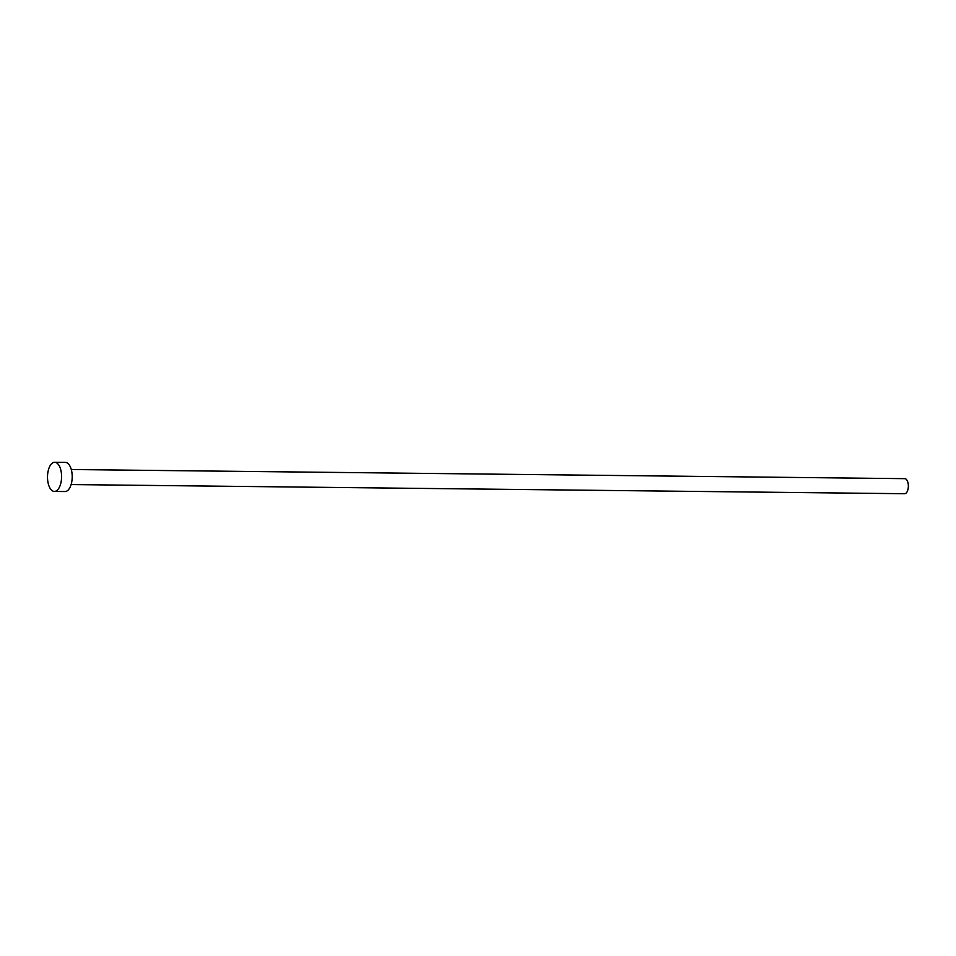 <?xml version="1.0" encoding="UTF-8"?>
<svg xmlns="http://www.w3.org/2000/svg" width="956" height="956" viewBox="0 0 956 956"><rect width="100%" height="100%" fill="white"/><g stroke="black" fill="none" stroke-linecap="round" stroke-linejoin="round"><path stroke-width="1.43" d="M71.282 469.515L904.794 478.657A7.529 3.633 90.6 0 1 906.647 479.745A7.529 3.633 90.6 0 1 908.2 488.217A7.529 3.633 90.6 0 1 904.627 493.714L71.114 484.561M54.707 462.286L65.331 462.405A14.567 7.039 90.6 0 1 68.916 464.497A14.567 7.039 90.6 0 1 71.915 480.916A14.567 7.039 90.6 0 1 65.008 491.539L54.384 491.42A14.567 7.039 90.6 0 1 50.799 489.329A14.567 7.039 90.6 0 1 47.8 472.909A14.567 7.039 90.6 0 1 54.707 462.286A14.567 7.039 90.6 0 1 58.292 464.389A14.567 7.039 90.6 0 1 61.292 480.796A14.567 7.039 90.6 0 1 54.384 491.42"/></g></svg>
